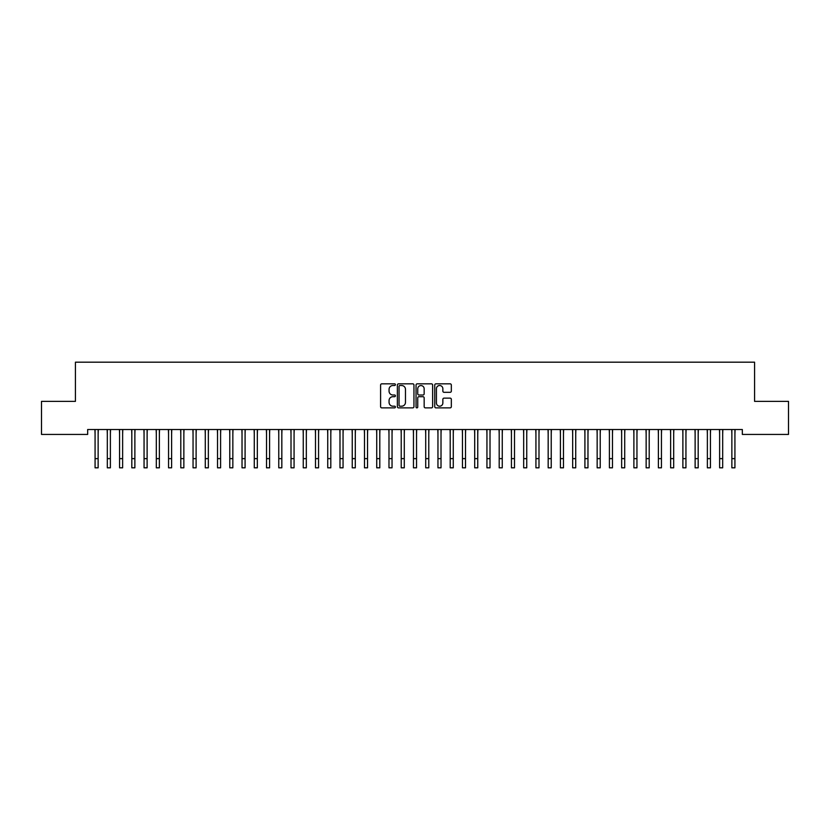 <?xml version="1.0" encoding="UTF-8"?>
<svg xmlns="http://www.w3.org/2000/svg" width="830" height="830" viewBox="0 0 830 830"><rect width="100%" height="100%" fill="white"/><g stroke="black" fill="none" stroke-linecap="round" stroke-linejoin="round"><path stroke-width="1.25" d="M395.412 384.674A0.84 0.84 0 0 0 394.561 383.834L381.79 383.834A1.204 1.204 0 0 0 380.596 385.037L380.596 406.669A1.204 1.204 0 0 0 381.79 407.872L394.561 407.872A0.84 0.84 0 0 0 395.412 407.032A0.84 0.84 0 0 0 394.561 406.192L392.912 406.192A3.849 3.849 0 0 1 389.063 402.343L389.063 400.537A3.849 3.849 0 0 1 392.912 396.699L394.561 396.699A0.84 0.84 0 0 0 395.412 395.858A0.84 0.84 0 0 0 394.561 395.007L392.912 395.007A3.849 3.849 0 0 1 389.063 391.169L389.063 389.363A3.849 3.849 0 0 1 392.912 385.514L394.561 385.514A0.84 0.84 0 0 0 395.412 384.674M450.13 392.31A1.204 1.204 0 0 0 451.333 391.106L451.333 385.037A1.204 1.204 0 0 0 450.13 383.834L435.947 383.834A1.204 1.204 0 0 0 434.744 385.037L434.744 406.669A1.204 1.204 0 0 0 435.947 407.872L450.13 407.872A1.204 1.204 0 0 0 451.333 406.669L451.333 399.344A1.204 1.204 0 0 0 450.13 398.141L444.06 398.141A1.204 1.204 0 0 0 442.857 399.344L442.857 402.975A3.216 3.216 0 0 1 439.641 406.192A3.216 3.216 0 0 1 436.424 402.975L436.424 388.731A3.216 3.216 0 0 1 439.641 385.514A3.216 3.216 0 0 1 442.857 388.731L442.857 391.106A1.204 1.204 0 0 0 444.06 392.31L450.13 392.31M742.331 429.525L87.669 429.525L87.669 434.432L41.5 434.432L41.5 401.367L75.426 401.367L75.426 362.181L754.574 362.181L754.574 401.367L788.5 401.367L788.5 434.432L742.331 434.432L742.331 429.525M413.952 385.037A1.204 1.204 0 0 0 412.749 383.834L398.566 383.834A1.204 1.204 0 0 0 397.363 385.037L397.363 406.669A1.204 1.204 0 0 0 398.566 407.872L412.749 407.872A1.204 1.204 0 0 0 413.952 406.669L413.952 385.037M417.251 383.834L431.434 383.834A1.204 1.204 0 0 1 432.638 385.037L432.638 406.669A1.204 1.204 0 0 1 431.434 407.872L425.365 407.872A1.204 1.204 0 0 1 424.161 406.669L424.161 397.902A1.204 1.204 0 0 0 422.968 396.699L418.932 396.699A1.204 1.204 0 0 0 417.739 397.902L417.739 407.032A0.84 0.84 0 0 1 416.888 407.872A0.84 0.84 0 0 1 416.048 407.032L416.048 385.037A1.204 1.204 0 0 1 417.251 383.834M399.884 385.514A0.84 0.84 0 0 0 399.043 386.355L399.043 405.351A0.84 0.84 0 0 0 399.884 406.192L401.627 406.192A3.849 3.849 0 0 0 405.476 402.343L405.476 389.363A3.849 3.849 0 0 0 401.627 385.514L399.884 385.514M424.161 388.793A3.216 3.216 0 0 0 420.945 385.577A3.216 3.216 0 0 0 417.739 388.793L417.739 393.814A1.204 1.204 0 0 0 418.932 395.007L422.968 395.007A1.204 1.204 0 0 0 424.161 393.814L424.161 388.793M98.137 434.142L98.293 429.525M95.077 434.142L94.921 429.525M95.077 458.637L98.137 458.637L98.137 467.819L95.077 467.819L95.077 429.919M98.137 458.637L98.137 429.919M110.38 434.142L110.535 429.525M107.319 434.142L107.163 429.525M122.633 434.142L122.788 429.525M119.572 434.142L119.416 429.525M107.319 467.819L110.38 467.819L107.319 467.819L107.319 429.919M110.38 467.819L110.38 429.919M119.572 467.819L122.633 467.819L119.572 467.819L119.572 429.919M122.633 467.819L122.633 429.919M134.875 434.142L135.031 429.525M131.814 434.142L131.659 429.525M147.118 434.142L147.273 429.525M144.057 434.142L143.901 429.525M131.814 467.819L134.875 467.819L131.814 467.819L131.814 429.919M134.875 467.819L134.875 429.919M144.057 467.819L147.118 467.819L144.057 467.819L144.057 429.919M147.118 467.819L147.118 429.919M159.37 434.142L159.526 429.525M156.31 434.142L156.154 429.525M156.31 467.819L159.37 467.819L156.31 467.819L156.31 429.919M159.37 467.819L159.37 429.919M171.613 434.142L171.769 429.525M168.552 434.142L168.397 429.525M168.552 467.819L171.613 467.819L168.552 467.819L168.552 429.919M171.613 467.819L171.613 429.919M183.855 434.142L184.011 429.525M180.795 434.142L180.639 429.525M196.108 434.142L196.264 429.525M193.048 434.142L192.892 429.525M208.351 434.142L208.506 429.525M205.29 434.142L205.135 429.525M220.593 434.142L220.749 429.525M217.533 434.142L217.377 429.525M232.846 434.142L233.002 429.525M229.786 434.142L229.63 429.525M245.089 434.142L245.244 429.525M242.028 434.142L241.872 429.525M257.331 434.142L257.487 429.525M254.271 434.142L254.115 429.525M269.584 434.142L269.74 429.525M266.523 434.142L266.368 429.525M281.827 434.142L281.982 429.525M278.766 434.142L278.61 429.525M180.795 467.819L183.855 467.819L180.795 467.819L180.795 429.919M183.855 467.819L183.855 429.919M193.048 467.819L196.108 467.819L193.048 467.819L193.048 429.919M196.108 467.819L196.108 429.919M205.29 467.819L208.351 467.819L205.29 467.819L205.29 429.919M208.351 467.819L208.351 429.919M217.533 467.819L220.593 467.819L217.533 467.819L217.533 429.919M220.593 467.819L220.593 429.919M229.786 467.819L232.846 467.819L229.786 467.819L229.786 429.919M232.846 467.819L232.846 429.919M242.028 467.819L245.089 467.819L242.028 467.819L242.028 429.919M245.089 467.819L245.089 429.919M254.271 467.819L257.331 467.819L254.271 467.819L254.271 429.919M257.331 467.819L257.331 429.919M266.523 467.819L269.584 467.819L266.523 467.819L266.523 429.919M269.584 467.819L269.584 429.919M278.766 467.819L281.827 467.819L278.766 467.819L278.766 429.919M281.827 467.819L281.827 429.919M294.069 434.142L294.225 429.525M291.008 434.142L290.853 429.525M291.008 467.819L294.069 467.819L291.008 467.819L291.008 429.919M294.069 467.819L294.069 429.919M306.322 434.142L306.478 429.525M303.261 434.142L303.106 429.525M303.261 467.819L306.322 467.819L303.261 467.819L303.261 429.919M306.322 467.819L306.322 429.919M318.564 434.142L318.72 429.525M315.504 434.142L315.348 429.525M315.504 467.819L318.564 467.819L315.504 467.819L315.504 429.919M318.564 467.819L318.564 429.919M330.807 434.142L330.963 429.525M327.746 434.142L327.591 429.525M327.746 467.819L330.807 467.819L327.746 467.819L327.746 429.919M330.807 467.819L330.807 429.919M343.06 434.142L343.215 429.525M339.989 434.142L339.844 429.525M339.989 467.819L343.06 467.819L339.989 467.819L339.989 429.919M343.06 467.819L343.06 429.919M355.302 434.142L355.458 429.525M352.242 434.142L352.086 429.525M352.242 467.819L355.302 467.819L352.242 467.819L352.242 429.919M355.302 467.819L355.302 429.919M367.545 434.142L367.7 429.525M364.484 434.142L364.329 429.525M364.484 467.819L367.545 467.819L364.484 467.819L364.484 429.919M367.545 467.819L367.545 429.919M379.798 434.142L379.953 429.525M376.727 434.142L376.581 429.525M376.727 467.819L379.798 467.819L376.727 467.819L376.727 429.919M379.798 467.819L379.798 429.919M392.04 434.142L392.196 429.525M388.98 434.142L388.824 429.525M388.98 467.819L392.04 467.819L388.98 467.819L388.98 429.919M392.04 467.819L392.04 429.919M404.283 434.142L404.438 429.525M401.222 434.142L401.066 429.525M401.222 467.819L404.283 467.819L401.222 467.819L401.222 429.919M404.283 467.819L404.283 429.919M416.536 434.142L416.691 429.525M413.465 434.142L413.309 429.525M413.465 467.819L416.536 467.819L413.465 467.819L413.465 429.919M416.536 467.819L416.536 429.919M428.778 434.142L428.934 429.525M425.717 434.142L425.562 429.525M425.717 467.819L428.778 467.819L425.717 467.819L425.717 429.919M428.778 467.819L428.778 429.919M441.021 434.142L441.176 429.525M437.96 434.142L437.804 429.525M437.96 467.819L441.021 467.819L437.96 467.819L437.96 429.919M441.021 467.819L441.021 429.919M453.273 434.142L453.419 429.525M450.202 434.142L450.047 429.525M450.202 467.819L453.273 467.819L450.202 467.819L450.202 429.919M453.273 467.819L453.273 429.919M465.516 434.142L465.672 429.525M462.455 434.142L462.3 429.525M462.455 467.819L465.516 467.819L462.455 467.819L462.455 429.919M465.516 467.819L465.516 429.919M477.758 434.142L477.914 429.525M474.698 434.142L474.542 429.525M474.698 467.819L477.758 467.819L474.698 467.819L474.698 429.919M477.758 467.819L477.758 429.919M490.011 434.142L490.157 429.525M486.94 434.142L486.785 429.525M486.94 467.819L490.011 467.819L486.94 467.819L486.94 429.919M490.011 467.819L490.011 429.919M502.254 434.142L502.409 429.525M499.193 434.142L499.038 429.525M499.193 467.819L502.254 467.819L499.193 467.819L499.193 429.919M502.254 467.819L502.254 429.919M514.496 434.142L514.652 429.525M511.436 434.142L511.28 429.525M511.436 467.819L514.496 467.819L511.436 467.819L511.436 429.919M514.496 467.819L514.496 429.919M526.739 434.142L526.894 429.525M523.678 434.142L523.523 429.525M523.678 467.819L526.739 467.819L523.678 467.819L523.678 429.919M526.739 467.819L526.739 429.919M538.992 434.142L539.147 429.525M535.931 434.142L535.775 429.525M535.931 467.819L538.992 467.819L535.931 467.819L535.931 429.919M538.992 467.819L538.992 429.919M551.234 434.142L551.39 429.525M548.174 434.142L548.018 429.525M548.174 467.819L551.234 467.819L548.174 467.819L548.174 429.919M551.234 467.819L551.234 429.919M563.477 434.142L563.632 429.525M560.416 434.142L560.26 429.525M560.416 467.819L563.477 467.819L560.416 467.819L560.416 429.919M563.477 467.819L563.477 429.919M575.73 434.142L575.885 429.525M572.669 434.142L572.513 429.525M572.669 467.819L575.73 467.819L572.669 467.819L572.669 429.919M575.73 467.819L575.73 429.919M587.972 434.142L588.128 429.525M584.911 434.142L584.756 429.525M584.911 467.819L587.972 467.819L584.911 467.819L584.911 429.919M587.972 467.819L587.972 429.919M600.215 434.142L600.37 429.525M597.154 434.142L596.998 429.525M597.154 467.819L600.215 467.819L597.154 467.819L597.154 429.919M600.215 467.819L600.215 429.919M612.467 434.142L612.623 429.525M609.407 434.142L609.251 429.525M609.407 467.819L612.467 467.819L609.407 467.819L609.407 429.919M612.467 467.819L612.467 429.919M624.71 434.142L624.865 429.525M621.649 434.142L621.494 429.525M621.649 467.819L624.71 467.819L621.649 467.819L621.649 429.919M624.71 467.819L624.71 429.919M636.952 434.142L637.108 429.525M633.892 434.142L633.736 429.525M633.892 467.819L636.952 467.819L633.892 467.819L633.892 429.919M636.952 467.819L636.952 429.919M649.205 434.142L649.361 429.525M646.145 434.142L645.989 429.525M646.145 467.819L649.205 467.819L646.145 467.819L646.145 429.919M649.205 467.819L649.205 429.919M661.448 434.142L661.603 429.525M658.387 434.142L658.232 429.525M658.387 467.819L661.448 467.819L658.387 467.819L658.387 429.919M661.448 467.819L661.448 429.919M673.69 434.142L673.846 429.525M670.63 434.142L670.474 429.525M670.63 467.819L673.69 467.819L670.63 467.819L670.63 429.919M673.69 467.819L673.69 429.919M685.943 434.142L686.099 429.525M682.883 434.142L682.727 429.525M682.883 467.819L685.943 467.819L682.883 467.819L682.883 429.919M685.943 467.819L685.943 429.919M698.186 434.142L698.341 429.525M695.125 434.142L694.969 429.525M695.125 467.819L698.186 467.819L695.125 467.819L695.125 429.919M698.186 467.819L698.186 429.919M710.428 434.142L710.584 429.525M707.368 434.142L707.212 429.525M707.368 467.819L710.428 467.819L707.368 467.819L707.368 429.919M710.428 467.819L710.428 429.919M722.681 434.142L722.837 429.525M719.62 434.142L719.465 429.525M719.62 467.819L722.681 467.819L719.62 467.819L719.62 429.919M722.681 467.819L722.681 429.919M734.924 434.142L735.079 429.525M731.863 434.142L731.707 429.525M731.863 467.819L734.924 467.819L731.863 467.819L731.863 429.919M734.924 467.819L734.924 429.919M107.319 458.637L110.38 458.637M119.572 458.637L122.633 458.637M131.814 458.637L134.875 458.637M144.057 458.637L147.118 458.637M156.31 458.637L159.37 458.637M168.552 458.637L171.613 458.637M180.795 458.637L183.855 458.637M193.048 458.637L196.108 458.637M205.29 458.637L208.351 458.637M217.533 458.637L220.593 458.637M229.786 458.637L232.846 458.637M242.028 458.637L245.089 458.637M254.271 458.637L257.331 458.637M266.523 458.637L269.584 458.637M278.766 458.637L281.827 458.637M291.008 458.637L294.069 458.637M303.261 458.637L306.322 458.637M315.504 458.637L318.564 458.637M327.746 458.637L330.807 458.637M339.989 458.637L343.06 458.637M352.242 458.637L355.302 458.637M364.484 458.637L367.545 458.637M376.727 458.637L379.798 458.637M388.98 458.637L392.04 458.637M401.222 458.637L404.283 458.637M413.465 458.637L416.536 458.637M425.717 458.637L428.778 458.637M437.96 458.637L441.021 458.637M450.202 458.637L453.273 458.637M462.455 458.637L465.516 458.637M474.698 458.637L477.758 458.637M486.94 458.637L490.011 458.637M499.193 458.637L502.254 458.637M511.436 458.637L514.496 458.637M523.678 458.637L526.739 458.637M535.931 458.637L538.992 458.637M548.174 458.637L551.234 458.637M560.416 458.637L563.477 458.637M572.669 458.637L575.73 458.637M584.911 458.637L587.972 458.637M597.154 458.637L600.215 458.637M609.407 458.637L612.467 458.637M621.649 458.637L624.71 458.637M633.892 458.637L636.952 458.637M646.145 458.637L649.205 458.637M658.387 458.637L661.448 458.637M670.63 458.637L673.69 458.637M682.883 458.637L685.943 458.637M695.125 458.637L698.186 458.637M707.368 458.637L710.428 458.637M719.62 458.637L722.681 458.637M731.863 458.637L734.924 458.637"/></g></svg>
